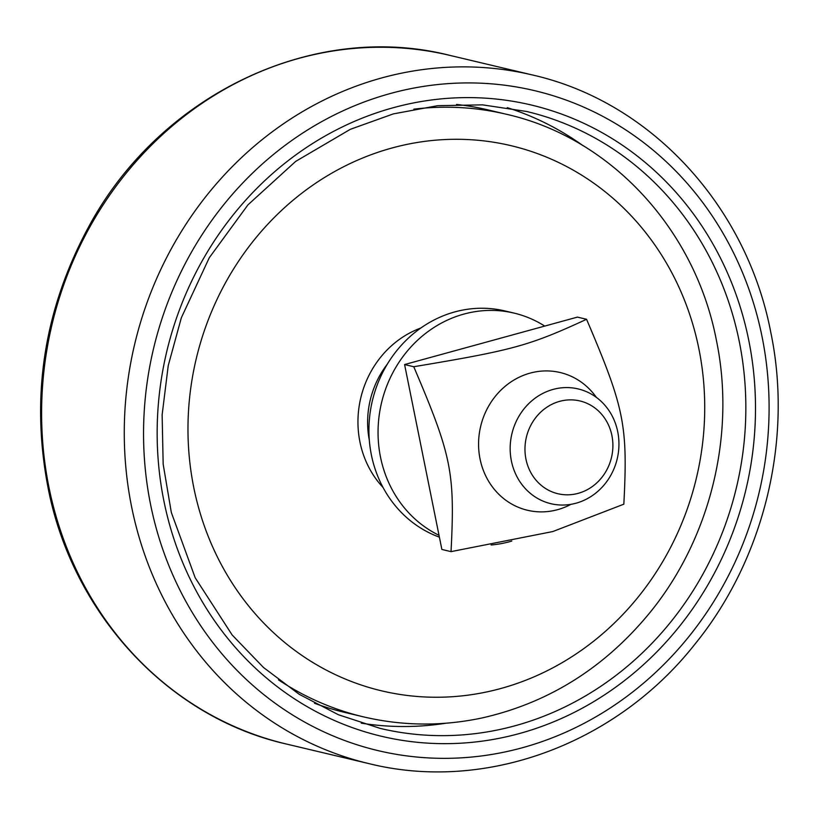 <?xml version="1.0" encoding="UTF-8"?>
<svg xmlns="http://www.w3.org/2000/svg" width="819" height="819" viewBox="0 0 819 819"><rect width="100%" height="100%" fill="white"/><g stroke="black" fill="none" stroke-linecap="round" stroke-linejoin="round"><path stroke-width="1.23" d="M583.005 145.649A317.035 290.919 103.3 0 0 507.268 107.647M361.24 723.146A317.035 290.919 103.3 0 0 445.966 723.218M278.47 679.842A309.654 284.162 103.3 0 0 363.462 716.86C402.846 726.084 442.547 726.412 482.555 717.843C549.129 702.651 604.995 667.475 650.132 612.336C710.534 538.185 735.902 434.111 716.42 340.407C695.27 229.474 610.749 137.776 506.429 114.271L487.899 109.869A309.654 284.162 103.3 0 0 456.552 104.433M314.486 703.245A309.654 284.162 103.3 0 0 344.932 712.458L363.462 716.86M576.033 503.204A58.978 54.126 103.3 0 0 618.939 445.239A58.978 54.126 103.3 0 0 578.173 388.923A58.978 54.126 103.3 0 0 511.895 433.814A58.978 54.126 103.3 0 0 550.941 503.705A58.978 54.126 103.3 0 0 576.033 503.204M578.204 493.335A47.676 43.745 -76.7 0 1 527.078 434.572A47.676 43.745 -76.7 0 1 601.515 414.138A47.676 43.745 -76.7 0 1 578.204 493.335M511.773 541.083A117.967 108.251 -76.7 0 1 509.766 541.656A117.967 108.251 -76.7 0 1 491.093 544.983M439.015 535.298A117.967 108.251 -76.7 0 1 384.787 391.441A117.967 108.251 -76.7 0 1 514.056 313.093A117.967 108.251 -76.7 0 1 544.727 326.085M439.393 537.162A117.967 108.251 -76.7 0 1 373.986 394.625A117.967 108.251 -76.7 0 1 504.934 310.933L514.056 313.093M552.794 531.551L451.034 551.627C455.077 472.512 451.709 455.804 413.759 366.728C513.349 350.133 528.972 345.843 586.568 319.287C624.518 408.374 627.886 425.081 623.843 504.187L552.794 531.551M596.345 397.358A70.782 64.947 103.3 0 0 512.837 380.722A70.782 64.947 103.3 0 0 482.606 468.345A70.782 64.947 103.3 0 0 557.606 509.674A70.782 64.947 103.3 0 0 570.966 504.33M451.034 551.627L441.871 549.447L404.586 364.547L577.395 317.117L586.568 319.287M404.586 364.547L413.759 366.728M515.131 725.747A317.035 290.919 -76.7 0 1 380.292 728.429L338.421 714.752L299.201 694.287L263.513 667.505L232.186 635.022L195.178 577.753L171.314 512.407L163.165 464.168L162.131 414.844L168.233 365.643L181.347 317.762L209.295 257.719L247.983 204.822L295.679 161.394L350.286 129.341L393.325 113.892L437.766 105.671L482.555 104.863L526.658 111.486A317.035 290.919 -76.7 0 1 739.27 341.513A317.035 290.919 -76.7 0 1 515.131 725.747M748.771 340.366A324.406 297.686 103.3 0 0 393.233 107.729A324.406 297.686 103.3 0 0 163.882 500.9A324.406 297.686 103.3 0 0 519.42 733.537A324.406 297.686 103.3 0 0 748.771 340.366M522.287 747.757A339.148 311.22 -76.7 0 1 150.583 504.555A339.148 311.22 -76.7 0 1 390.366 93.509A339.148 311.22 -76.7 0 1 762.059 336.711A339.148 311.22 -76.7 0 1 522.287 747.757M449.651 55.334C314.598 20.966 161.2 93.683 89.599 225.112C43.663 309.254 30.027 397.901 48.71 491.062C74.232 615.847 169.564 717.679 286.261 744A353.9 324.754 -76.7 0 1 51.976 324.703A353.9 324.754 -76.7 0 1 449.651 55.334L532.319 74.949A353.9 324.754 103.3 0 0 134.644 344.318A353.9 324.754 103.3 0 0 368.929 763.615C485.012 792.526 615.929 744.369 694.788 644.338C764.014 559.408 793.171 439.813 770.812 332.453C746.6 205.661 650.481 101.556 532.319 74.949M506.429 114.271A309.654 284.162 103.3 0 0 413.871 109.162M500.839 688.503A280.17 257.094 103.3 0 0 698.914 348.945A280.17 257.094 103.3 0 0 391.861 148.034A280.17 257.094 103.3 0 0 193.786 487.592A280.17 257.094 103.3 0 0 500.839 688.503M420.823 328.02A95.843 87.95 103.3 0 0 383.005 487.428M387.346 364.107A88.472 81.183 103.3 0 0 369.308 440.151M286.261 744L368.929 763.615"/></g></svg>
